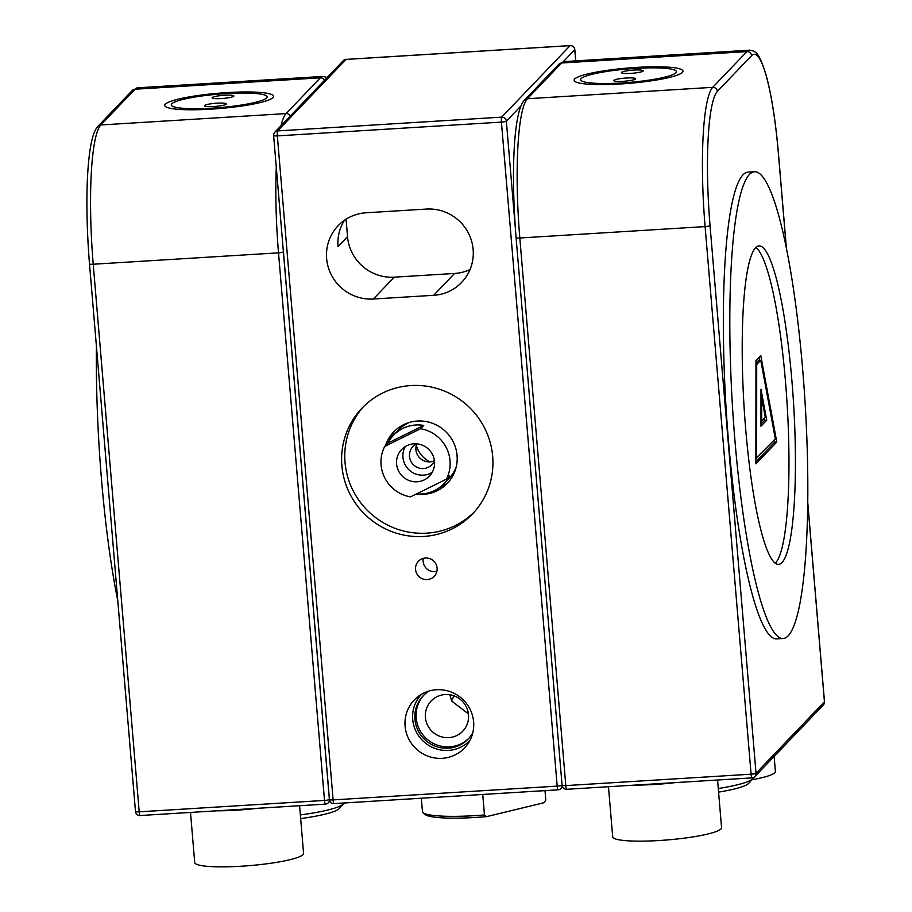 <?xml version="1.0" encoding="UTF-8"?>
<svg xmlns="http://www.w3.org/2000/svg" width="912" height="912" viewBox="0 0 912 912"><rect width="100%" height="100%" fill="white"/><g stroke="black" fill="none" stroke-linecap="round" stroke-linejoin="round"><path stroke-width="1.37" d="M416.294 445.352A25.787 25.217 -136.3 0 0 429.917 461.837M385.445 445.672A37.153 36.32 43.7 0 1 393.596 432.014A37.153 36.32 43.7 0 1 432.493 423.282A37.153 36.32 43.7 0 1 457.06 455.441A37.153 36.32 43.7 0 1 447.279 483.383A37.153 36.32 43.7 0 1 416.214 494.065M438.49 488.285A37.153 36.32 -136.3 0 0 448.807 481.673M473.146 249.535A43.708 42.727 -136.3 0 0 426.428 209.065L366.111 212.781A43.708 42.727 -136.3 0 0 338.147 225.674A43.708 42.727 -136.3 0 0 330.817 273.851A43.708 42.727 -136.3 0 0 373.35 299.011L433.679 295.306A43.708 42.727 -136.3 0 0 461.632 282.401A43.708 42.727 -136.3 0 0 473.146 249.535M341.863 465.644A76.483 74.784 -136.3 0 0 392.445 531.844A76.483 74.784 -136.3 0 0 472.53 513.878A76.483 74.784 -136.3 0 0 492.674 456.365A76.483 74.784 -136.3 0 0 442.092 390.165A76.483 74.784 -136.3 0 0 362.018 408.131A76.483 74.784 -136.3 0 0 341.863 465.644M363.626 406.501A76.483 74.784 -136.3 0 0 345.032 462.327A76.483 74.784 -136.3 0 0 394.52 528.128A76.483 74.784 -136.3 0 0 474.08 512.202M468.403 713.845L451.702 701.077L449.867 694.75M425.414 717.402A21.854 21.364 -136.3 0 0 462.749 731.185A21.854 21.364 -136.3 0 0 454.051 695.845A21.854 21.364 -136.3 0 0 425.414 717.402M405.088 726.134A34.759 33.983 -136.3 0 0 430.373 756.983A34.759 33.983 -136.3 0 0 467.503 744.386A34.759 33.983 -136.3 0 0 473.624 721.916A34.759 33.983 -136.3 0 0 452.888 692.744A34.759 33.983 -136.3 0 0 417.776 696.802A34.759 33.983 -136.3 0 0 405.088 726.134M421.572 694.226A33.448 32.707 -136.3 0 0 412.714 719.431A33.448 32.707 -136.3 0 0 434.876 748.399A33.448 32.707 -136.3 0 0 469.908 740.476M429.199 690.977A31.19 30.495 -136.3 0 0 423.157 695.833A31.19 30.495 -136.3 0 0 414.937 719.294A31.19 30.495 -136.3 0 0 435.571 746.301A31.19 30.495 -136.3 0 0 468.221 738.971A31.19 30.495 -136.3 0 0 472.815 732.724M423.795 695.183A31.19 30.495 -136.3 0 0 416.203 717.972A31.19 30.495 -136.3 0 0 436.392 744.808A31.19 30.495 -136.3 0 0 468.848 738.298M415.553 569.464A10.921 10.682 -136.3 0 0 434.215 576.35A10.921 10.682 -136.3 0 0 429.871 558.68A10.921 10.682 -136.3 0 0 415.553 569.464M423.35 558.349A10.921 10.682 -136.3 0 0 436.894 571.3M453.868 695.776L451.679 700.838M346.07 219.211L347.54 236.698A43.708 42.727 -136.3 0 0 394.246 277.168L454.575 273.463A43.708 42.727 -136.3 0 0 470.033 269.53M347.54 236.698L338.033 246.628A43.708 42.727 43.7 0 1 344.451 220.294M395.238 430.407A37.153 36.32 -136.3 0 0 389.082 440.998M266.589 97.96A48.074 6.76 -4.8 0 0 267.091 96.843A48.074 6.76 -4.8 0 0 222.391 93.845A48.074 6.76 -4.8 0 0 171.787 103.786A48.074 6.76 -4.8 0 0 171.285 104.891A48.074 6.76 -4.8 0 0 215.973 107.901A48.074 6.76 -4.8 0 0 266.589 97.96M581.138 78.614A48.074 6.76 -4.8 0 0 580.636 79.72A48.074 6.76 -4.8 0 0 625.336 82.718A48.074 6.76 -4.8 0 0 675.94 72.778A48.074 6.76 -4.8 0 0 676.442 71.672A48.074 6.76 -4.8 0 0 631.754 68.662A48.074 6.76 -4.8 0 0 581.138 78.614M755.888 463.866L776.785 442.024L760.779 355.577L755.968 360.605L755.888 463.866M755.888 461.746L774.63 442.16L774.231 440.006M759.479 360.354L758.955 357.481M774.63 442.16L776.785 442.024M755.888 458.462L775.325 438.866L760.768 360.274L758.613 360.4L755.968 363.181M755.957 364.583L756.698 364.538L756.618 458.417M760.768 360.274L756.698 364.538M766.718 420.193L760.984 389.23L760.961 426.212L766.718 420.193L764.564 420.318L764.165 418.163M760.961 424.091L764.564 420.318M765.259 417.023L761.714 397.849L761.691 420.751L765.259 417.023M760.984 397.894L761.714 397.849M760.961 420.797L761.691 420.751M398.647 471.139A19.232 18.799 -136.3 0 0 429.449 476.098A19.232 18.799 -136.3 0 0 432.459 454.45A19.232 18.799 -136.3 0 0 401.656 449.502A19.232 18.799 -136.3 0 0 398.647 471.139M405.247 446.595A19.232 18.799 -136.3 0 0 432.197 472.382M416.716 443.859A13.11 12.825 -136.3 0 0 410.89 461.312A13.11 12.825 -136.3 0 0 434.42 460.799M446.367 479.188L410.537 496.869A34.964 34.189 43.7 0 1 384.818 477.968A34.964 34.189 43.7 0 1 384.739 446.413L387.896 443.107A34.964 34.189 43.7 0 1 393.46 435.32A34.964 34.189 43.7 0 1 423.738 425.414L420.569 428.72A34.964 34.189 43.7 0 1 446.287 447.632A34.964 34.189 43.7 0 1 446.367 479.188L449.536 475.87A34.964 34.189 43.7 0 1 443.984 483.656A34.964 34.189 43.7 0 1 416.522 493.916M393.46 435.32L398.521 430.019A34.964 34.189 43.7 0 1 409.534 422.393M434.42 460.731A13.11 12.825 43.7 0 1 416.784 443.859M456.182 467.035A34.964 34.189 43.7 0 1 449.046 478.367L443.984 483.656M420.569 428.72L384.739 446.413M423.738 425.414L387.896 443.107M117.785 600.723A233.814 36.366 -93.5 0 1 101.506 479.495A233.814 36.366 -93.5 0 1 96.444 346.549M421.321 798.228L422.507 812.284A62.278 8.755 -4.8 0 0 422.826 812.592A62.278 8.755 -4.8 0 0 443.004 816.16A62.278 8.755 -4.8 0 0 484.466 814.952L482.744 794.455M484.466 814.952L486.609 816.628L544.008 802.731L545.786 800.098L545 790.624M486.609 816.628A60.089 8.447 175.2 0 1 425.152 814.519L422.826 812.592M633.92 70.064A10.921 1.539 -4.8 0 0 621.46 72.641A10.921 1.539 -4.8 0 0 630.762 73.382A10.921 1.539 -4.8 0 0 643.234 70.805A10.921 1.539 -4.8 0 0 633.92 70.064M626.327 78.01A10.921 1.539 -4.8 0 0 613.856 80.575A10.921 1.539 -4.8 0 0 623.158 81.316A10.921 1.539 -4.8 0 0 635.63 78.751A10.921 1.539 -4.8 0 0 626.327 78.01M620.627 83.972A54.629 7.672 -4.8 0 0 682.974 71.125A54.629 7.672 -4.8 0 0 636.462 67.42A54.629 7.672 -4.8 0 0 574.104 80.267A54.629 7.672 -4.8 0 0 620.627 83.972M718.268 788.515A65.55 9.211 -4.8 0 0 752.696 778.7A65.55 9.211 -4.8 0 0 753.244 777.628M752.696 778.7L748.741 783.283A61.184 8.596 175.2 0 1 718.576 792.129M257.48 808.306A54.629 7.672 175.2 0 1 236.527 810.175A54.629 7.672 175.2 0 1 216.737 810.814M299.581 805.718L303.582 853.381A54.629 7.672 175.2 0 1 241.235 866.229A54.629 7.672 175.2 0 1 194.712 862.524L190.505 812.432M346.07 802.856A54.629 7.672 175.2 0 1 343.63 803.472M774.14 756.436L775.394 771.415A54.629 7.672 175.2 0 1 751.739 779.817M675.461 782.599A54.629 7.672 175.2 0 1 654.497 784.468A54.629 7.672 175.2 0 1 634.718 785.107M717.562 780.011L721.563 827.674A54.629 7.672 175.2 0 1 659.205 840.522A54.629 7.672 175.2 0 1 612.682 836.817L608.475 786.725M224.569 95.247A10.921 1.539 -4.8 0 0 212.097 97.812A10.921 1.539 -4.8 0 0 221.399 98.553A10.921 1.539 -4.8 0 0 233.871 95.988A10.921 1.539 -4.8 0 0 224.569 95.247M216.965 103.181A10.921 1.539 -4.8 0 0 204.493 105.758A10.921 1.539 -4.8 0 0 213.807 106.499A10.921 1.539 -4.8 0 0 226.279 103.922A10.921 1.539 -4.8 0 0 216.965 103.181M211.265 109.144A54.629 7.672 -4.8 0 0 273.623 96.296A54.629 7.672 -4.8 0 0 227.099 92.602A54.629 7.672 -4.8 0 0 164.753 105.439A54.629 7.672 -4.8 0 0 211.265 109.144M300.356 814.929A65.55 9.211 -4.8 0 0 343.334 803.871A65.55 9.211 -4.8 0 0 343.847 802.993M343.334 803.871L339.378 808.465A61.184 8.596 175.2 0 1 300.664 818.588M775.291 563.171A159.52 24.806 86.5 0 0 783.397 541.751A159.52 24.806 86.5 0 0 784.651 372.107A159.52 24.806 86.5 0 0 755.877 247.471M789.86 541.352A159.52 24.806 86.5 0 0 790.111 361.608A159.52 24.806 86.5 0 0 759.023 245.909A159.52 24.806 86.5 0 0 747.772 268.892A159.52 24.806 86.5 0 0 747.521 448.636A159.52 24.806 86.5 0 0 778.609 564.334A159.52 24.806 86.5 0 0 789.86 541.352M799.664 604.804A233.814 36.366 86.5 0 0 800.029 341.339A233.814 36.366 86.5 0 0 754.463 171.752A233.814 36.366 86.5 0 0 737.979 205.439A233.814 36.366 86.5 0 0 737.603 468.905A233.814 36.366 86.5 0 0 783.169 638.491A233.814 36.366 86.5 0 0 799.664 604.804M754.463 171.752L748 172.151A233.814 36.366 86.5 0 0 731.515 205.838A233.814 36.366 86.5 0 0 731.139 469.304A233.814 36.366 86.5 0 0 776.705 638.89L783.169 638.491M394.246 277.168L373.35 299.011M521.117 105.769L506.365 121.182L515.394 228.718M575.711 60.876L574.777 49.693L563.274 61.708M570.296 45.646A4.366 0.684 86.5 0 0 570.194 45.6L346.127 59.383A4.366 0.684 -93.5 0 0 346.036 59.428A4.366 4.275 -136.3 0 0 343.231 60.716L274.831 132.206A4.366 4.366 0 0 0 273.634 135.592A4.366 0.616 175.2 0 0 277.351 135.888L333.119 799.904L557.186 786.121L501.429 122.105L277.351 135.888A4.366 0.684 -93.5 0 1 277.624 130.918L501.691 117.135L570.103 45.646L346.036 59.428L277.624 130.918A4.366 4.275 -136.3 0 0 273.68 135.489A4.366 0.616 175.2 0 0 273.634 135.592L329.392 799.607A4.366 0.616 175.2 0 1 329.437 799.505L283.461 251.906M454.575 273.463L433.679 295.306M570.194 45.6A4.366 0.684 86.5 0 0 570.103 45.646A4.366 4.275 -136.3 0 1 574.777 49.693A4.366 0.616 175.2 0 0 574.822 49.601A4.366 4.366 0 0 0 570.194 45.6M343.231 60.716A4.366 4.366 0 0 1 346.127 59.383A4.366 0.684 -93.5 0 1 346.229 59.417M574.754 49.499A4.366 0.616 175.2 0 1 574.822 49.601L575.768 60.876M506.365 121.182A4.366 4.275 -136.3 0 0 501.691 117.135A4.366 0.684 86.5 0 0 501.429 122.105A4.366 0.616 175.2 0 0 506.365 121.182M562.077 785.243A4.366 0.616 175.2 0 1 557.186 786.121A4.366 0.684 -93.5 0 0 558.087 789.826A4.366 4.366 0 0 0 560.971 788.481A4.366 4.275 -136.3 0 0 562.134 785.722M334.111 803.552A4.366 0.684 86.5 0 1 334.02 803.597A4.366 4.366 0 0 1 329.392 799.607A4.366 0.616 175.2 0 0 333.119 799.904A4.366 0.684 86.5 0 0 334.02 803.597L558.087 789.826A4.366 0.684 -93.5 0 0 558.178 789.769A4.366 4.275 -136.3 0 0 560.971 788.481L562.522 786.862M283.404 251.951A4.366 0.616 -4.8 0 1 278.513 252.841L93.229 264.229L139.205 811.828L324.501 800.428L278.513 252.841A122.368 19.038 -93.5 0 1 276.29 167.204M280.987 125.776A122.368 19.038 -93.5 0 1 286.106 113.578L320.317 77.828L135.022 89.228L100.822 124.967L286.106 113.578A4.366 4.275 43.7 0 1 290.324 116.018M135.535 811.429A4.366 0.616 175.2 0 0 135.489 811.532A4.366 4.366 0 0 0 140.106 815.533A4.366 0.684 86.5 0 1 139.205 811.828A4.366 0.616 175.2 0 1 135.489 811.532L89.501 263.933C84.326 200.401 86.788 136.891 98.029 126.255A4.366 4.275 43.7 0 1 100.822 124.967A122.368 19.038 86.5 0 0 93.229 264.229A4.366 0.616 175.2 0 1 89.501 263.933A4.366 0.616 175.2 0 1 89.547 263.83M324.524 80.267A4.366 4.275 43.7 0 0 320.317 77.828A122.368 19.038 -93.5 0 1 322.939 76.426L137.655 87.814A122.368 19.038 86.5 0 0 135.022 89.228A4.366 4.275 43.7 0 0 132.229 90.516L137.655 87.814M329.392 799.55A4.366 0.616 -4.8 0 1 324.501 800.428A4.366 0.684 86.5 0 0 325.402 804.133L140.106 815.533A4.366 0.684 86.5 0 0 140.209 815.476M329.449 800.041A4.366 4.275 43.7 0 1 328.286 802.788A4.366 4.366 0 0 1 325.402 804.133A4.366 0.684 86.5 0 0 325.493 804.088A4.366 4.275 43.7 0 0 328.286 802.788L329.836 801.181M564.243 61.583A122.368 19.038 86.5 0 0 561.621 62.996L527.41 98.735L712.705 87.335L746.905 51.596L561.621 62.996A4.366 4.275 -136.3 0 0 558.817 64.285L564.243 61.583L749.527 50.183A122.368 19.038 -93.5 0 0 746.905 51.596A4.366 4.275 -136.3 0 1 751.579 55.643L717.368 91.382A118.001 18.354 86.5 0 0 710.049 225.674L756.025 773.273L824.437 701.784L807.758 503.219M524.617 100.024A4.366 4.275 -136.3 0 1 527.41 98.735A122.368 19.038 86.5 0 0 519.817 237.998L565.805 785.597L751.089 774.197L705.101 226.598L519.817 237.998A4.366 0.616 -4.8 0 1 516.101 237.701C510.914 174.169 513.376 110.648 524.617 100.024L558.817 64.285M710.049 225.674A4.366 0.616 175.2 0 1 705.101 226.598A122.368 19.038 -93.5 0 1 712.705 87.335A4.366 4.275 -136.3 0 1 717.368 91.382M786.326 248.018L778.449 154.185A118.001 18.354 86.5 0 0 751.579 55.643M786.429 248.486L778.495 154.094A4.366 0.616 175.2 0 1 778.449 154.185M824.414 701.59A4.366 0.616 175.2 0 1 824.482 701.681A4.366 0.616 175.2 0 1 824.437 701.784A4.366 4.275 -136.3 0 1 823.285 705.067A4.366 4.366 0 0 0 824.482 701.681L807.77 502.66M756.025 773.273A4.366 0.616 175.2 0 1 751.089 774.197A4.366 0.684 -93.5 0 0 751.99 777.89A4.366 4.366 0 0 0 754.874 776.557A4.366 4.275 -136.3 0 0 756.025 773.273M566.797 789.245A4.366 0.684 -93.5 0 1 566.705 789.29L751.99 777.89A4.366 0.684 -93.5 0 0 752.081 777.845A4.366 4.275 -136.3 0 0 754.874 776.557L823.285 705.067M566.705 789.29A4.366 0.684 -93.5 0 1 565.805 785.597A4.366 0.616 -4.8 0 1 562.077 785.3A4.366 4.366 0 0 0 566.705 789.29M562.123 785.198A4.366 0.616 -4.8 0 0 562.077 785.3L516.101 237.701A4.366 0.616 -4.8 0 1 516.146 237.599M98.029 126.255L132.229 90.516M327.226 77.452L322.939 76.426M778.495 154.094C775.679 121.342 771.552 95.019 766.137 75.126C759.525 54.412 757.028 51.118 749.527 50.183"/></g></svg>
